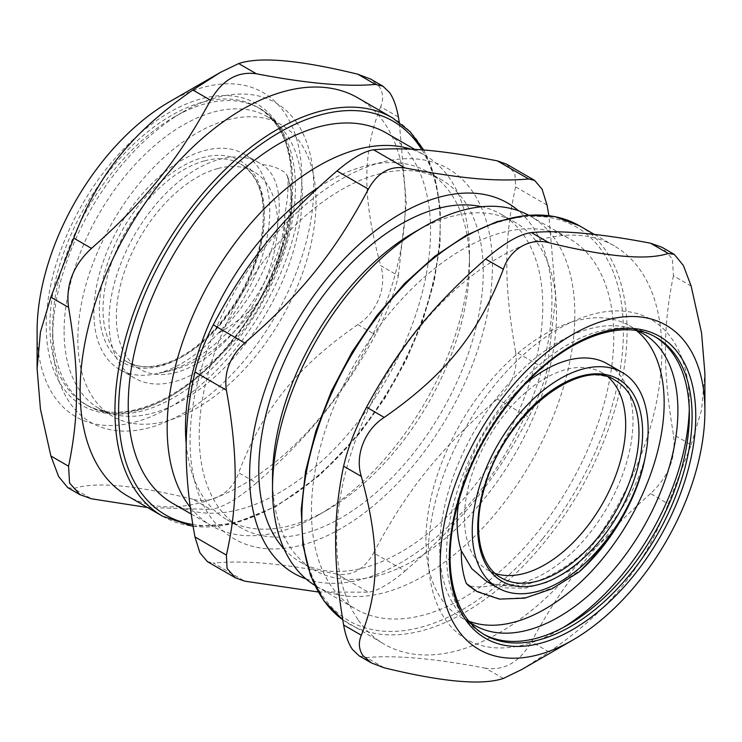 <?xml version="1.0" encoding="UTF-8"?>
<svg xmlns="http://www.w3.org/2000/svg" width="742" height="742" viewBox="0 0 742 742"><rect width="100%" height="100%" fill="white"/><g stroke="black" fill="none" stroke-linecap="round" stroke-linejoin="round"><path stroke-width="0.56" stroke-dasharray="3.71 2.78" d="M645.132 457.462C627.278 526.699 549.228 598.414 497.205 584.251C486.984 587.126 477.514 587.636 468.796 585.79M497.168 584.316A124.378 71.807 120 0 0 613.411 495.944A124.378 71.807 120 0 0 607.253 363.784M525.586 383.707A124.378 71.807 120 0 0 460.114 494.255A124.378 71.807 120 0 0 459.298 498.522M287.766 176.93C299.165 208.53 286.199 263.456 253.996 308.765C224.826 346.811 193.18 368.227 159.057 373.013A124.378 71.807 -60 0 1 119.629 369.488A124.378 71.807 -60 0 1 105.652 254.979A124.378 71.807 -60 0 1 204.579 150.543A124.378 71.807 -60 0 1 244.007 154.067A124.378 71.807 -60 0 1 217.972 333.483A124.378 71.807 -60 0 1 159.057 373.013C219.066 363.738 284.956 274.744 284.705 214.54C287.544 201.156 288.564 188.616 287.766 176.93A137.984 79.663 -60 0 0 286.171 173.424M284.761 214.484A124.378 71.807 -60 0 1 232.71 342.628A124.378 71.807 -60 0 1 134.747 378.216A124.378 71.807 -60 0 1 120.77 263.707A124.378 71.807 -60 0 1 219.697 159.27A124.378 71.807 -60 0 1 259.125 162.795A124.378 71.807 -60 0 1 262.009 164.622C271.21 165.262 279.261 168.202 286.152 173.433C299.239 203.206 287.915 257.752 257.001 303.691C244.841 315.795 231.829 325.729 217.972 333.483C276.33 280.597 297.264 185.899 262.009 164.622M217.805 168.536A114.008 65.825 120 0 0 127.114 264.273A114.008 65.825 120 0 0 139.932 369.247A114.008 65.825 120 0 0 253.94 303.422A114.008 65.825 120 0 0 253.94 171.764A114.008 65.825 120 0 0 217.805 168.536M77.845 339.391A168.425 97.239 120 0 0 112.719 416.364A168.425 97.239 120 0 0 281.153 319.125A168.425 97.239 120 0 0 281.153 124.647A168.425 97.239 120 0 0 151.312 169.816A168.425 97.239 120 0 0 77.845 339.391M495.174 573.427A114.008 65.825 -60 0 1 488.06 570.236A114.008 65.825 -60 0 1 467.191 492.363A114.008 65.825 -60 0 1 602.068 372.753A114.008 65.825 -60 0 1 608.394 377.326M468.851 621.175A168.425 97.239 -60 0 1 460.847 617.353A168.425 97.239 -60 0 1 425.964 540.25A168.425 97.239 -60 0 1 499.487 370.759A168.425 97.239 -60 0 1 629.281 325.636A168.425 97.239 -60 0 1 636.58 330.654M486.696 581.413L504.625 587.868L525.039 588.221L547.188 582.368L569.745 570.709L611.538 533.016M582.98 568.391L554.858 586.987L526.616 597.505L500.099 598.979L475.316 590.493M254.033 308.765A137.984 79.663 120 0 0 257.01 303.691M172.506 503.243A213.77 123.422 120 0 0 386.276 379.821A213.77 123.422 120 0 0 386.276 132.976M296.253 121.929A184.619 106.588 -60 0 1 216.979 388.669A184.619 106.588 -60 0 1 52.645 337.944A184.619 106.588 -60 0 1 183.191 111.829A184.619 106.588 -60 0 1 296.253 121.929M279.159 126.511A171.662 99.113 -60 0 1 247.93 325.821A171.662 99.113 -60 0 1 88.205 405.948A171.662 99.113 -60 0 1 52.645 327.361A171.662 99.113 -60 0 1 174.036 117.115A171.662 99.113 -60 0 1 259.867 108.61A171.662 99.113 -60 0 1 279.159 126.511M169.454 101.812A187.179 108.063 -60 0 1 284.075 112.051A187.179 108.063 -60 0 1 203.707 382.482A187.179 108.063 -60 0 1 37.1 331.053M357.727 97.796A229.964 132.772 -60 0 1 383.568 121.762A229.964 132.772 -60 0 1 341.737 388.762A229.964 132.772 -60 0 1 127.763 496.11M147.547 507.528L210.57 509.429L192.864 499.199C211.85 504.653 231.977 493.04 238.664 472.756L256.38 482.977C237.523 499.134 222.257 507.955 210.57 509.429M256.38 482.977C309.952 435.74 343.203 394.373 375.471 334.818L357.765 324.597C377.316 312.224 387.38 286.282 380.665 265.571L398.38 275.792C394.215 294.036 386.582 313.708 375.471 334.818M398.38 275.792L406.319 203.095L399.27 122.245M398.38 116.995L380.665 106.774C383.707 99.474 383.215 92.741 379.19 86.564L370.74 79.134M380.665 106.774C362.207 153.344 362.207 197.678 380.665 265.571M357.765 324.597C296.383 367.336 263.132 408.703 238.664 472.756M192.864 499.199C134.71 484.999 95.004 481.456 73.764 488.561L91.479 498.791M67.763 487.642L73.764 488.561M311.454 511.164A213.77 123.422 -60 0 1 404.761 296.03A213.77 123.422 -60 0 1 569.494 238.757A213.77 123.422 -60 0 1 569.504 485.602A213.77 123.422 -60 0 1 355.724 609.024A213.77 123.422 -60 0 1 311.454 511.164M689.272 409.491A184.619 106.588 120 0 0 689.355 404.056A184.619 106.588 120 0 0 525.021 353.331A184.619 106.588 120 0 0 445.747 620.071A184.619 106.588 120 0 0 558.809 630.171A184.619 106.588 120 0 0 563.475 627.38M655.177 336.868A171.662 99.113 120 0 0 653.795 336.052A171.662 99.113 120 0 0 494.07 416.179A171.662 99.113 120 0 0 462.841 615.489A171.662 99.113 120 0 0 482.133 633.39A171.662 99.113 120 0 0 483.534 634.169M358.432 620.238A229.964 132.772 120 0 0 384.273 644.204A229.964 132.772 120 0 0 614.246 511.433A229.964 132.772 120 0 0 614.237 245.89A229.964 132.772 120 0 0 400.263 353.238A229.964 132.772 120 0 0 358.432 620.238M691.136 286.022L673.43 275.792L672.428 258.977L662.003 247.318M673.43 275.792C662.773 326.879 662.773 371.213 673.43 434.589L691.136 444.82L668.236 503.846L650.521 493.625C668.802 476.642 676.435 456.97 673.43 434.589M650.521 493.625C596.948 540.862 563.697 582.229 531.43 641.774L549.136 652.005L521.58 669.618M503.336 678.448L485.62 668.227C504.477 670.889 519.743 662.068 531.43 641.774M485.62 668.227C435.266 658.525 395.569 654.982 366.529 657.588L384.235 667.809M359.063 655.798L366.529 657.588M549.136 652.005C610.518 609.265 643.768 567.899 668.236 503.846M691.136 444.82L701.561 409.936L704.9 373.365M547.039 205.061L515.607 186.91L514.92 173.517L506.563 164.186M515.607 186.91C503.837 240.139 503.837 285.011 515.607 351.819L547.039 369.97L555.786 296.754L548.876 215.597M547.039 369.97C543.543 384.458 537.44 400.198 528.721 417.19L497.279 399.038C512.073 385.552 518.176 369.813 515.607 351.819M497.279 399.038C440.507 448.242 406.848 490.11 373.606 552.892L405.039 571.043C389.791 583.871 377.576 590.929 368.394 592.199L336.961 574.048C352.209 576.284 364.424 569.225 373.606 552.892M336.961 574.048C280.179 563.243 246.53 560.229 213.279 563.002L244.721 581.153M207.398 561.629L213.279 563.002M190.063 441.082A213.77 123.422 120 0 0 416.809 461.338A213.77 123.422 120 0 0 416.809 159.011A213.77 123.422 120 0 0 190.063 441.082M318.216 591.986L368.394 592.199M190.258 507.259A213.77 123.422 120 0 0 211.433 525.716A213.77 123.422 120 0 0 318.327 515.134A213.77 123.422 120 0 0 469.482 253.319A213.77 123.422 120 0 0 425.212 155.458A213.77 123.422 120 0 0 410.938 149.17M186.233 444.208A200.813 115.947 120 0 0 227.08 519.79A200.813 115.947 120 0 0 327.482 509.847A200.813 115.947 120 0 0 469.482 263.892A200.813 115.947 120 0 0 427.893 171.968A200.813 115.947 120 0 0 318.207 187.615M469.482 263.892L469.482 253.319M528.425 215.097A213.77 123.422 -60 0 1 530.567 216.284A213.77 123.422 -60 0 1 574.837 314.144A213.77 123.422 -60 0 1 481.521 529.278A213.77 123.422 -60 0 1 316.788 586.542A213.77 123.422 -60 0 1 314.691 585.29M272.518 478.108A200.813 115.947 120 0 0 314.107 570.032A200.813 115.947 120 0 0 468.861 516.237A200.813 115.947 120 0 0 556.519 314.144A200.813 115.947 120 0 0 514.92 222.21A200.813 115.947 120 0 0 414.518 232.153M405.039 571.043C461.821 521.839 495.471 479.972 528.721 417.19M199.227 435.795A200.813 115.947 120 0 0 240.816 527.72A200.813 115.947 120 0 0 441.638 411.782A200.813 115.947 120 0 0 441.638 179.898A200.813 115.947 120 0 0 286.885 233.702A200.813 115.947 120 0 0 199.227 435.795M305.954 578.871A213.77 123.422 120 0 0 507.658 449.902A213.77 123.422 120 0 0 518.5 210.737M284.103 549.015A200.813 115.947 120 0 0 300.362 562.102A200.813 115.947 120 0 0 501.184 446.165A200.813 115.947 120 0 0 501.184 214.28A200.813 115.947 120 0 0 481.716 206.74M64.1 331.451A168.425 97.239 120 0 0 98.983 408.434A168.425 97.239 120 0 0 267.408 311.195A168.425 97.239 120 0 0 267.408 116.707A168.425 97.239 120 0 0 137.567 161.886A168.425 97.239 120 0 0 64.1 331.451M637.628 330.83A168.425 97.239 120 0 0 509.828 382.343A168.425 97.239 120 0 0 439.709 548.19A168.425 97.239 120 0 0 469.519 621.991M204.523 160.875A114.008 65.825 -60 0 1 240.658 164.103A114.008 65.825 -60 0 1 261.527 241.975A114.008 65.825 -60 0 1 126.65 361.577A114.008 65.825 -60 0 1 113.832 256.602A114.008 65.825 -60 0 1 204.523 160.875M261.462 240.436A116.605 67.318 -60 0 1 123.515 362.764A116.605 67.318 -60 0 1 160.476 182.133A116.605 67.318 -60 0 1 261.462 240.436M602.068 372.753L615.35 380.423A114.008 65.825 120 0 0 480.473 500.025A114.008 65.825 120 0 0 501.342 577.897L488.06 570.236M421.892 149.865A227.377 131.278 -60 0 1 359.777 432.475A227.377 131.278 -60 0 1 192.818 524.529M276.404 124.916A171.662 99.113 120 0 0 257.122 107.024A171.662 99.113 120 0 0 85.451 206.137A171.662 99.113 120 0 0 85.451 404.362A171.662 99.113 120 0 0 231.977 342.043A171.662 99.113 120 0 0 276.404 124.916M231.059 342.285A174.259 100.606 -60 0 1 46.236 325.775A174.259 100.606 -60 0 1 231.059 95.848A174.259 100.606 -60 0 1 231.059 342.285M162.572 516.209A229.964 132.772 120 0 0 358.859 432.725A229.964 132.772 120 0 0 418.386 141.861A229.964 132.772 120 0 0 392.537 117.895M543.005 538.256A227.377 131.278 120 0 0 543.005 216.701A227.377 131.278 120 0 0 301.836 516.72A227.377 131.278 120 0 0 543.005 538.256M482.133 633.39L484.878 634.976A171.662 99.113 -60 0 1 465.596 617.084A171.662 99.113 -60 0 1 496.815 417.765A171.662 99.113 -60 0 1 656.549 337.638L653.795 336.052M579.428 225.791A229.964 132.772 -60 0 1 545.75 540.621A229.964 132.772 -60 0 1 349.463 624.105A229.964 132.772 -60 0 1 342.73 619.737L384.273 644.204M134.747 378.216L119.629 369.488M259.125 162.795L244.007 154.067M253.94 171.764L240.658 164.103C260.739 176.856 267.435 202.483 260.757 240.974C253.439 274.132 237.876 303.812 214.067 330.014C200.85 344.038 187.216 354.203 173.136 360.51C154.716 368.375 139.218 368.728 126.65 361.577L139.932 369.247M52.645 327.361L52.645 337.944M174.036 117.115L183.191 111.829M259.867 108.61L257.122 107.024C312.03 133.384 299.508 260.377 230.873 341.719C184.684 400.467 121.178 426.752 85.451 404.362L88.205 405.948M423.784 150.014L434.858 176.846L440.34 208.576L440.062 244.09L434.061 282.155L422.55 321.462L405.948 360.631L384.838 398.259L359.963 433.04L319.746 475.297L276.525 506.267L233.322 523.741L193.124 526.403M689.355 414.639L689.355 404.056M567.964 624.885L558.809 630.171M594.453 234.472L614.237 245.89M191.204 514.039L211.433 525.716M414.667 149.365L425.212 155.458M327.482 509.847L318.327 515.134M316.788 586.542L355.724 609.024M530.567 216.284L569.494 238.757M227.08 519.79L240.816 527.72M427.893 171.968L441.638 179.898M300.362 562.102L314.107 570.032M501.184 214.28L514.92 222.21M98.983 408.434L112.719 416.364M267.408 116.707L281.153 124.647M460.847 617.353L474.592 625.293M629.281 325.636L643.017 333.566"/><path stroke-width="1.11" d="M645.132 457.462A124.378 71.807 120 0 0 622.371 372.512A124.378 71.807 120 0 0 475.232 502.983A124.378 71.807 120 0 0 497.993 587.933A124.378 71.807 120 0 0 611.538 533.016A124.378 71.807 120 0 0 645.132 457.462C638.38 495.229 614.107 539.035 582.999 568.381M622.371 372.512L607.253 363.784A124.378 71.807 120 0 0 525.586 383.707M608.394 377.326A114.008 65.825 -60 0 1 602.068 504.412A114.008 65.825 -60 0 1 495.174 573.427M636.58 330.654A168.425 97.239 -60 0 1 629.281 520.114A168.425 97.239 -60 0 1 468.851 621.175M466.273 583.435A137.984 79.663 120 0 0 468.796 585.79L475.316 590.493M459.298 498.522A124.378 71.807 120 0 0 461.292 550.777C461.153 563.03 462.822 573.909 466.282 583.416L476.967 591.504M461.292 550.777L471.764 568.641L486.362 581.218L497.993 587.933M582.999 568.428A137.984 79.663 -60 0 1 578.992 572.036L551.862 588.86L524.77 598.145L499.403 599.119L477.31 591.699M578.992 572.036C591.3 560.127 602.142 547.123 611.538 533.016M414.667 149.365L386.276 132.976A213.77 123.422 120 0 0 221.543 190.249A213.77 123.422 120 0 0 128.227 405.382A213.77 123.422 120 0 0 172.506 503.243L191.204 514.039M68.57 307.411C79.227 370.787 79.227 415.121 68.57 466.208L50.864 455.978L40.439 409.055L37.1 368.635L37.1 331.053A187.179 108.063 -60 0 1 169.454 101.812L220.42 72.382L192.864 89.995L210.57 100.226C178.303 159.771 145.052 201.138 91.479 248.375L73.764 238.154L50.864 297.18L68.57 307.411C65.565 285.03 73.198 265.358 91.479 248.375M162.572 516.209L127.763 496.11A229.964 132.772 -60 0 1 127.754 230.567A229.964 132.772 -60 0 1 357.727 97.796L392.537 117.895A229.964 132.772 120 0 0 162.572 250.666A229.964 132.772 120 0 0 162.572 516.209L193.124 526.403M73.764 238.154C98.232 174.101 131.482 132.735 192.864 89.995M147.547 507.528L91.479 498.791L79.997 494.682L69.572 483.023L68.57 466.208M399.27 122.245L398.38 116.995C396.516 106.523 393.575 98.371 389.55 92.537L382.937 86.202L375.471 84.412C346.431 87.018 306.734 83.475 256.38 73.773L238.664 63.552L220.42 72.382M210.57 100.226C222.257 79.932 237.523 71.111 256.38 73.773M50.864 455.978L58.618 476.522L67.763 487.642L79.978 494.701M37.1 368.635L40.439 332.064L50.864 297.18M238.664 63.552C259.913 56.438 299.61 59.991 357.765 74.191L375.471 84.412M382.955 86.183L370.74 79.134L357.765 74.191M563.475 627.38A184.619 106.588 120 0 0 689.272 409.491M483.534 634.169A171.662 99.113 120 0 0 567.964 624.885A171.662 99.113 120 0 0 689.355 414.639A171.662 99.113 120 0 0 655.177 336.868M457.925 629.949A187.179 108.063 120 0 0 572.546 640.188A187.179 108.063 120 0 0 704.9 410.947A187.179 108.063 120 0 0 538.293 359.518A187.179 108.063 120 0 0 457.925 629.949M503.336 269.244C510.023 248.96 530.15 237.347 549.136 242.801L531.43 232.571C519.743 234.045 504.477 242.866 485.62 259.023L503.336 269.244C478.868 333.297 445.617 374.664 384.235 417.403L366.529 407.182C398.797 347.627 432.048 306.26 485.62 259.023M531.43 232.571C560.47 229.964 600.167 233.517 650.521 243.209L668.236 253.439L674.237 254.358L683.382 265.478L691.136 286.022L701.561 332.945L704.9 373.365L704.9 410.947M674.237 254.358L662.022 247.299L650.521 243.209M343.62 625.005C332.963 561.62 332.963 517.285 343.62 466.208L361.335 476.429C379.793 544.322 379.793 588.656 361.335 635.226L343.62 625.005C345.484 635.477 348.425 643.629 352.45 649.463L359.063 655.798M366.529 407.182C355.418 428.292 347.785 447.964 343.62 466.208M572.546 640.188L521.58 669.618L503.336 678.448C482.087 685.562 442.39 682.009 384.235 667.809L371.26 662.866L362.81 655.436C358.785 649.259 358.293 642.526 361.335 635.226M668.236 253.439C646.996 260.544 607.29 257.001 549.136 242.801M361.335 476.429C354.62 455.718 364.684 429.776 384.235 417.403M373.606 149.801C364.424 151.071 352.209 158.129 336.961 170.957L368.394 189.108C377.576 172.775 389.791 165.716 405.039 167.952L373.606 149.801C406.848 147.027 440.507 150.032 497.279 160.847L528.721 178.998L534.602 180.371L542.077 189.201L547.039 205.061L548.876 215.597M368.394 189.108C335.152 251.89 301.493 293.758 244.721 342.962L213.279 324.81C246.53 262.028 280.179 220.161 336.961 170.957M534.611 180.362L506.573 164.167L497.279 160.847M194.96 536.939L199.923 552.799L207.398 561.629L235.427 577.832L227.08 568.483L226.393 555.09L194.96 536.939C189.006 504.124 186.084 474.954 186.196 449.42C186.084 423.775 189.006 397.972 194.96 372.03L226.393 390.181C223.824 372.187 229.927 356.448 244.721 342.962M213.279 324.81C204.56 341.802 198.457 357.542 194.96 372.03M235.437 577.814L244.721 581.153L318.216 591.986M410.938 149.17A213.77 123.422 120 0 0 251.798 222.257A213.77 123.422 120 0 0 167.163 427.856A213.77 123.422 120 0 0 190.258 507.259M318.207 187.615A200.813 115.947 120 0 0 185.481 427.856A200.813 115.947 120 0 0 186.233 444.208M314.691 585.29A213.77 123.422 -60 0 1 272.518 488.681A213.77 123.422 -60 0 1 423.673 226.867A213.77 123.422 -60 0 1 528.425 215.097M423.673 226.867L414.518 232.153A200.813 115.947 120 0 0 272.518 478.108L272.518 488.681M226.393 390.181C232.348 422.996 235.27 452.166 235.168 477.7C235.27 503.354 232.348 529.148 226.393 555.09M528.721 178.998C495.471 181.771 461.821 178.757 405.039 167.952M518.5 210.737A213.77 123.422 120 0 0 350.502 252.605A213.77 123.422 120 0 0 249.618 475.464A213.77 123.422 120 0 0 305.954 578.871M481.716 206.74A200.813 115.947 120 0 0 334.93 280.93A200.813 115.947 120 0 0 258.772 470.168A200.813 115.947 120 0 0 284.103 549.015M469.519 621.991A168.425 97.239 120 0 0 474.592 625.293A168.425 97.239 120 0 0 643.017 528.054A168.425 97.239 120 0 0 643.017 333.566A168.425 97.239 120 0 0 637.628 330.83M501.342 577.897A114.008 65.825 120 0 0 537.477 581.125A114.008 65.825 120 0 0 628.168 485.398A114.008 65.825 120 0 0 615.35 380.423C580.634 355.715 504.931 414.37 485.175 485.722C471.727 527.933 479.369 566.174 501.342 577.897M538.84 584.501A116.605 67.318 120 0 0 639.817 409.603A116.605 67.318 120 0 0 501.88 446.563A116.605 67.318 120 0 0 538.84 584.501M192.818 524.529A227.377 131.278 -60 0 1 170.753 243.96A227.377 131.278 -60 0 1 421.892 149.865M656.549 337.638A171.662 99.113 -60 0 1 631.405 572.648A171.662 99.113 -60 0 1 484.878 634.976C465.215 623.317 453.807 601.855 450.654 570.589C449.29 554.923 450.403 538.006 454.011 519.836C464.334 471.587 486.613 427.939 520.819 388.864C565.933 337.749 623.234 317.029 656.549 337.638M634.16 575.013A174.259 100.606 120 0 0 634.16 328.576A174.259 100.606 120 0 0 449.327 558.503A174.259 100.606 120 0 0 634.16 575.013M323.614 600.139A229.964 132.772 -60 0 1 365.454 333.139A229.964 132.772 -60 0 1 579.428 225.791L554.905 216.599L527.08 215.199L497.038 221.598L465.865 235.511L434.664 256.407L404.557 283.509L376.658 315.814L351.968 352.144L331.414 391.145L315.758 431.39L305.565 471.383L301.224 509.671L302.903 544.851L310.583 575.653L324.004 600.946L342.73 619.755A229.964 132.772 -60 0 1 323.614 600.139M392.537 117.895L409.946 131.492L423.784 150.014M579.428 225.791L594.453 234.472M359.045 655.817L371.26 662.866"/></g></svg>
